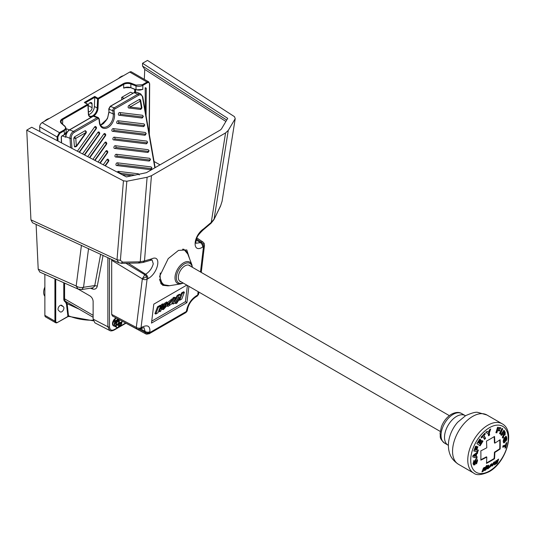 <?xml version="1.0" encoding="UTF-8"?>
<svg xmlns="http://www.w3.org/2000/svg" width="535" height="535" viewBox="0 0 535 535"><rect width="100%" height="100%" fill="white"/><g stroke="black" fill="none" stroke-linecap="round" stroke-linejoin="round"><path stroke-width="0.8" d="M60.161 305.445A3.016 1.739 120 0 0 58.235 307.953A3.016 1.739 120 0 0 58.496 310.407L60.101 311.805A3.016 1.739 120 0 0 60.261 311.912A3.016 1.739 120 0 0 63.19 310.313A3.016 1.739 120 0 0 63.438 306.802L61.826 305.405A3.016 1.739 120 0 0 61.665 305.298A3.016 1.739 120 0 0 60.161 305.445M88.422 111.581A3.016 1.739 120 0 0 88.436 111.588A3.016 1.739 120 0 0 90.763 110.778A3.016 1.739 120 0 0 92.08 107.742L92.08 104.024A3.016 1.739 120 0 0 91.452 102.646A3.016 1.739 120 0 0 89.947 102.794A3.016 1.739 120 0 0 88.128 105.014M67.544 316.66L67.945 316.426L66.42 303.78L65.223 301.787A0.568 0.461 115.6 0 1 65.838 301.493M126.227 87.493L123.679 88.108L123.679 84.39L98.38 98.995L97.999 108.057L97.189 108.043L97.577 98.968L94.755 97.343L85.299 102.827M91.732 116.991A6.828 3.946 -60 0 1 88.335 113.634L87.954 105.014L62.655 119.619L62.655 123.338L62.207 123.839M57.212 140.631L57.058 136.927L39.697 126.909L39.811 131.503M88.649 114.61A6.259 3.618 120 0 0 94.374 106.418L94.755 97.37M94.374 106.418L97.189 108.043A6.259 3.618 120 0 1 94.454 114.35A6.259 3.618 120 0 1 89.633 116.028C89.191 116.135 88.817 115.259 88.502 113.393L88.121 104.76A0.568 0.348 -2.5 0 0 87.954 104.526L84.329 102.459L94.755 96.44L94.755 97.343M94.755 96.44L97.979 98.3L123.277 83.694A6.259 3.618 180 0 1 131.175 83.239L135.977 85.085L142.444 84.717L147.045 82.062L148.763 81.902L131.436 71.897A3.417 1.973 -60 0 0 129.724 72.064L42.111 122.649L59.432 132.647L64.033 129.992C65.758 128.835 65.972 127.591 64.668 126.253L61.471 123.485A6.259 3.618 180 0 1 62.254 118.924L87.553 104.318L87.954 105.014A0.568 0.348 -2.5 0 0 88.121 104.76A0.568 0.568 0 0 0 87.834 104.292L84.898 102.593M44.866 274.341L44.866 315.342A3.417 1.973 -60 0 0 45.569 316.907L55.633 322.719A3.417 1.973 -60 0 1 54.924 321.154L44.866 315.342M39.697 126.909A3.417 1.973 -60 0 1 42.111 122.649M57.86 136.906L57.058 136.927L59.432 132.647L59.833 133.335L57.86 136.906L58.034 141.059M64.668 126.253A0.568 0.388 130.9 0 1 65.143 126.541L66.099 128.333L64.434 130.68L59.833 133.335M61.639 136.171L64.488 134.439L66.153 132.098L66.099 128.333L65.043 126.293L61.839 123.518A0.568 0.388 130.9 0 0 61.471 123.485M149.165 133.456L149.499 84.002C149.372 82.611 148.69 82.196 147.446 82.751L142.845 85.406C140.618 86.516 138.224 86.657 135.663 85.827L130.861 83.975L130.861 87.693L135.736 89.572C138.297 90.402 140.692 90.261 142.925 89.151L142.517 89.398M126.628 87.332L123.679 88.108A5.691 3.284 180 0 1 130.861 87.693L125.511 87.626M145.44 87.7L146.262 88.201L145.038 87.941M88.335 113.634L88.335 113.159L88.335 113.634M85.132 102.901L84.329 102.459L85.132 102.901M62.08 123.725A5.691 3.284 180 0 1 62.655 123.338L62.147 123.779M61.237 136.893L61.411 142.832M79.173 309.19L67.156 303.693L68.473 315.744L68.908 316.406L93.351 320.813M64.588 283.089L64.588 298.844A5.691 3.284 120 0 0 65.765 301.446A5.691 3.284 120 0 0 65.892 301.519L67.156 303.693A0.568 0.368 173.8 0 0 66.42 303.78M55.734 279.163L55.734 321.154A2.849 1.645 120 0 0 57.747 322.317L55.633 322.719A3.417 1.973 -60 0 0 57.339 322.545L67.825 316.687L69.048 316.426M57.747 322.317L67.945 316.426L68.861 316.432M118.576 323.367L119.639 323.842L121.01 323.053L121.01 322.123L119.639 322.913L118.516 322.404L119.399 322.772L119.238 319.923A4.327 2.501 -60 0 1 119.613 319.79M118.436 320.385L118.596 323.24L116.984 324.444L116.984 325.374L118.596 324.725L117.586 324.003L118.596 324.725L118.436 327.393A4.327 2.501 -60 0 1 116.67 327.4A4.327 2.501 -60 0 1 115.774 325.42A4.327 2.501 -60 0 1 118.436 320.385L117.787 320.017A4.327 2.501 120 0 1 118.596 319.549L119.238 319.923M119.639 323.842L119.238 326.925L118.596 326.551L118.596 324.217L118.268 324.404M118.436 327.393L118.596 327.293A4.099 2.367 120 0 1 116.102 325.42A4.099 2.367 120 0 1 118.596 320.666L118.596 319.549M119.238 326.925L119.399 326.832A4.099 2.367 120 0 0 121.893 322.077A4.099 2.367 120 0 0 121.652 320.873M119.399 324.263L118.456 323.575M118.195 324.35L119.459 322.926L118.549 322.478M118.081 323.815L118.596 324.217M120.201 322.585L121.01 323.053M117.767 319.201L114.824 321.528L114.122 324.471L114.463 325.12M115.553 320.505A2.448 1.411 120 0 0 114.63 321.896M116.516 318.158A4.554 2.628 120 0 0 112.892 323.942A4.554 2.628 120 0 0 113.835 326.029A4.554 2.628 120 0 0 114.898 326.23M113.835 326.029L112.484 323.708L116.095 317.937A4.554 2.628 120 0 0 112.484 323.708A4.554 2.628 120 0 0 113.427 325.795A4.554 2.628 120 0 0 113.641 325.895M119.064 172.671A1.023 0.836 -72.1 0 0 118.536 171.936L118.951 172.096M120.502 173.828A1.023 0.836 -72.1 0 0 119.98 172.872L118.235 172.638M139.247 174.958L138.438 173.835A1.424 0.936 112.1 0 0 138.251 173.781L118.375 171.381A1.424 0.936 112.1 0 0 117.6 171.702M117.352 162.827A1.424 0.936 112.1 0 0 115.968 164.767A1.424 0.936 112.1 0 0 116.469 165.516A1.424 0.936 112.1 0 0 116.603 165.549A1.424 1.057 -83.1 0 0 116.764 165.582A1.424 1.057 -83.1 0 0 117.934 164.573L117.934 164.573A1.424 1.057 -83.1 0 0 117.352 162.827L150.964 166.887A1.424 0.936 112.1 0 1 151.158 166.94L151.967 168.064L150.382 169.648A1.424 1.057 -83.1 0 0 151.545 168.639L117.934 164.573L151.545 168.632A1.424 1.057 -83.1 0 0 150.964 166.887M115.446 156.962L148.944 161.042L150.529 159.457L149.72 158.34A1.424 0.936 112.1 0 0 149.532 158.286L116.322 154.274A1.424 0.936 112.1 0 0 114.945 156.213A1.424 0.936 112.1 0 0 115.446 156.962A1.424 0.936 112.1 0 0 115.573 156.989A1.424 1.057 96.9 0 0 115.741 157.029A1.424 1.057 96.9 0 0 116.904 156.019L150.114 160.032A1.424 1.057 96.9 0 1 148.944 161.042A1.424 1.057 96.9 0 1 148.783 161.002M115.299 145.714A1.424 0.936 112.1 0 0 113.915 147.66A1.424 0.936 112.1 0 0 114.423 148.409A1.424 0.936 112.1 0 0 114.55 148.436A1.424 1.057 -83.1 0 0 114.711 148.476A1.424 1.057 -83.1 0 0 115.881 147.466L115.881 147.466A1.424 1.057 -83.1 0 0 115.299 145.714L148.095 149.68A1.424 0.936 112.1 0 1 148.282 149.733L149.091 150.857L147.513 152.435A1.424 1.057 -83.1 0 0 148.676 151.425L115.881 147.459L148.676 151.425A1.424 1.057 -83.1 0 0 148.095 149.68M114.276 137.161A1.424 0.936 112.1 0 0 112.892 139.1A1.424 0.936 112.1 0 0 113.393 139.849A1.424 0.936 112.1 0 0 113.52 139.882A1.424 1.057 -83.1 0 0 113.687 139.916A1.424 1.057 -83.1 0 0 114.851 138.913L114.851 138.906A1.424 1.057 -83.1 0 0 114.276 137.161L146.664 141.073A1.424 0.936 112.1 0 1 146.851 141.126L147.66 142.25L146.075 143.835A1.424 1.057 -83.1 0 0 147.239 142.825L114.851 138.906L147.239 142.818A1.424 1.057 -83.1 0 0 146.664 141.073M113.246 128.607A1.424 0.936 112.1 0 0 111.868 130.547A1.424 0.936 112.1 0 0 112.37 131.296A1.424 0.936 112.1 0 0 112.497 131.322A1.424 1.057 -83.1 0 0 112.664 131.363A1.424 1.057 -83.1 0 0 113.828 130.353L113.828 130.353A1.424 1.057 -83.1 0 0 113.246 128.607L145.226 132.473A1.424 0.936 112.1 0 1 145.413 132.526L146.222 133.643L144.637 135.228A1.424 1.057 -83.1 0 0 145.808 134.218L113.828 130.353L145.808 134.218A1.424 1.057 -83.1 0 0 145.226 132.473M118.115 120.763A1.424 0.936 112.1 0 0 116.737 122.702A1.424 0.936 112.1 0 0 117.239 123.451A1.424 0.936 112.1 0 0 117.366 123.485A1.424 1.057 -83.1 0 0 117.533 123.518A1.424 1.057 -83.1 0 0 118.696 122.515L118.696 122.508A1.424 1.057 -83.1 0 0 118.115 120.763L143.788 123.866A1.424 0.936 112.1 0 1 143.982 123.919L144.791 125.043L143.206 126.621A1.424 1.057 -83.1 0 0 144.37 125.611L118.696 122.508L144.37 125.611A1.424 1.057 -83.1 0 0 143.788 123.866M141.608 117.981A1.424 1.057 -83.1 0 0 141.768 118.021L143.353 116.436L142.544 115.313A1.424 0.936 112.1 0 0 142.357 115.259L119.713 112.524A1.424 0.936 112.1 0 0 118.329 114.463A1.424 0.936 112.1 0 0 118.83 115.212A1.424 0.936 112.1 0 0 118.964 115.246A1.424 1.057 -83.1 0 0 119.124 115.279A1.424 1.057 -83.1 0 0 120.288 114.276L142.939 117.011L120.288 114.276M128.132 107.221A1.424 0.936 112.1 0 0 128.641 107.97A1.424 0.936 112.1 0 0 128.768 107.996A1.424 1.057 -83.1 0 0 128.928 108.037A1.424 1.057 -83.1 0 0 130.099 107.027L141.501 108.404A1.424 0.736 -9.5 0 0 141.909 107.769L140.337 109.414A1.424 1.057 -83.1 0 0 141.501 108.404L140.29 101.142L139.381 99.41L128.995 105.402A1.424 0.936 112.1 0 0 128.132 107.221M109.508 168.064L109.087 167.763A1.424 0.936 112.1 0 0 108.819 167.702M106.866 159.731A1.424 0.368 -144.6 0 1 108.451 160.901L105.027 165.71L108.451 160.901A1.424 0.368 -144.6 0 1 108.618 161.323L108.873 160.326L108.063 159.203A1.424 0.936 112.1 0 0 106.866 159.731L103.268 164.787M105.843 151.178A1.424 0.368 -144.6 0 1 107.428 152.341L99.844 162.994L107.428 152.341A1.424 0.368 -144.6 0 1 107.588 152.769L107.843 151.773L107.033 150.649A1.424 0.936 112.1 0 0 105.843 151.178L98.086 162.072M104.813 142.624A1.424 0.368 -144.6 0 1 106.398 143.788L94.668 160.279L106.398 143.788A1.424 0.368 -144.6 0 1 106.565 144.209L106.819 143.213L106.01 142.096A1.424 0.936 112.1 0 0 104.813 142.624L92.909 159.356M103.79 134.064A1.424 0.368 -144.6 0 1 105.375 135.235L89.485 157.557L105.375 135.235A1.424 0.368 -144.6 0 1 105.542 135.656L105.796 134.66L104.98 133.543A1.424 0.936 112.1 0 0 103.79 134.064L87.727 156.635M97.791 132.499A1.424 0.368 -144.6 0 1 99.376 133.663L84.303 154.842L99.376 133.663A1.424 0.368 -144.6 0 1 99.543 134.084L99.798 133.095L98.988 131.971A1.424 0.936 112.1 0 0 97.791 132.499L82.544 153.919M96.139 128.219L79.126 152.127L96.139 128.219A1.424 0.368 -144.6 0 1 96.307 128.641L96.561 127.644L95.752 126.521A1.424 0.936 112.1 0 0 94.555 127.049L77.368 151.204M74.392 146.142A1.424 0.936 112.1 0 0 74.398 146.209A1.424 0.936 112.1 0 0 74.9 146.958L76.525 146.436A1.424 0.368 -144.6 0 0 76.365 146.015L85.981 132.499L75.783 138.384L73.797 138.271L74.392 146.142A1.424 0.649 -4.3 0 0 76.358 146.015L75.783 138.384L74.492 136.873L84.878 130.874A1.424 0.936 112.1 0 1 85.587 130.807L86.396 131.924L86.142 132.921A1.424 0.368 -144.6 0 0 85.981 132.499L85.981 132.499A1.424 0.823 -120 0 0 84.878 130.874M66.113 129.457L66.969 128.962L69.336 129.925M93.043 116.362L94.441 116.021L93.378 116.169L69.677 129.851C67.37 131.45 66.093 133.723 65.845 136.659L65.838 137.254L62.388 135.857M65.838 137.254L65.838 136.86M132.974 93.177L130.614 92.221L121.712 97.357L124.073 98.313M99.39 121.906A0.909 0.441 173.2 0 1 99.65 122.174A0.909 0.441 173.2 0 1 99.383 122.535L99.356 122.548A0.909 0.441 -6.8 0 0 99.383 122.535L99.002 119.379A1.364 0.896 112.1 0 0 97.898 118.75L74.191 132.433A4.782 3.136 112.1 0 0 71.282 138.277L71.971 148.369M139.381 99.41L140.672 100.326L141.909 107.769M73.797 138.271L74.492 136.873M133.79 92.836L110.197 106.325L114.209 107.863L137.91 94.173L133.904 92.642C134.285 92.147 135.241 92.027 136.766 92.267L134.124 92.642L110.424 106.325L108.919 109.18L109.02 112.23L107.321 118.864L100.56 125.143M121.793 99.637L121.712 97.357M140.29 99.878L140.29 101.142L130.099 107.027A1.424 0.823 60 0 0 128.995 105.402M100.526 125.09L103.683 123.264L106.05 120.596L107.802 117.346L108.852 112.016L113.213 113.928L112.831 110.765L108.919 109.18L108.919 108.732M65.852 136.244L65.845 136.659L69.998 138.344A5.691 3.732 -67.9 0 1 73.462 131.383L97.163 117.7L93.157 116.169L69.45 129.851L73.462 131.383A0.909 0.528 60 0 1 74.191 132.433M49.26 118.523A10.245 5.918 120 0 0 44.492 121.271M39.784 130.199A10.245 5.918 120 0 0 39.643 131.416M123.317 75.763A10.245 5.918 120 0 0 118.556 78.511M44.866 287.014A10.245 5.918 120 0 0 43.656 292.337A10.245 5.918 120 0 0 44.866 296.263M140.524 328.838L145.112 331.392L145.005 332.275A3.417 2.207 7.1 0 0 149.412 332.777A3.417 2.207 7.1 0 0 149.767 332.603A3.417 1.973 60 0 1 149.084 333.813L185.725 312.661A3.417 1.973 -120 0 0 186.414 311.45L149.767 332.603L149.88 331.72C150.201 326.016 147.58 324.498 142.016 327.159L141.033 327.728A3.417 1.973 60 0 1 140.351 328.938L143.982 327.547L145.112 331.392A3.417 2.207 7.1 0 0 149.88 331.72M186.722 311.236L187.41 310.106A3.417 2.214 -173.2 0 1 186.722 311.236A3.417 2.214 -173.2 0 1 186.414 311.45L186.521 310.567A3.417 2.214 6.8 0 0 187.517 309.23L187.517 309.23C188.721 303.974 191.577 299.821 196.071 296.764L196.071 296.764A3.417 1.973 -120 0 0 196.76 295.554C191.423 298.925 188.006 303.933 186.521 310.567M198.017 294.805L197.054 296.203A3.417 1.973 -120 0 0 197.743 294.986A3.417 2.22 6.8 0 0 198.017 294.805A3.417 2.22 6.8 0 0 198.739 293.641L198.926 292.103M202.992 242.041A3.417 1.919 123.8 0 0 201.22 242.168A3.417 1.973 60 0 1 202.946 244.167L204.136 243.331L202.992 242.041L196.913 237.968M125.906 263.253L144.818 274.729L142.343 278.809L136.291 327.413A3.417 2.207 7.1 0 0 141.033 327.728L147.085 279.183A3.417 2.207 -172.9 0 1 142.343 278.869L111.681 260.264L111.681 314.413L136.291 327.413L137.047 329.005C136.987 329.393 138.09 329.373 140.351 328.938M189.764 259.221L186.789 249.932L178.509 250.387L168.237 258.599L159.617 276.321L162.64 285.282L167.916 285.844M196.211 239.981L200.391 242.643L196.091 243.251M162.787 284.386A21.346 12.325 -60 0 1 161.276 284.165M186.802 285.101L153.799 304.154L151.492 323.1L186.916 302.649L188.902 286.319M151.438 175.707L147.112 177.259L140.224 261.809L144.49 260.926L151.438 175.707L225.569 132.907L211.251 222.386L214.067 219.176L228.271 130.406L225.569 132.907M186.916 302.649L185.418 301.673L187.39 285.443M151.733 321.12L185.418 301.673M204.136 243.331L204.484 245.284A3.417 2.22 -173.2 0 1 203.487 246.622L200.478 271.967M196.051 243.224L196.104 243.271C195.67 243.358 195.837 241.853 196.599 238.757C196.84 236.811 199.06 233.842 203.253 229.856L203.641 228.84L203.36 229.762M203.253 229.856L211.071 223.242L211.251 222.386L203.641 228.84C192.934 236.055 191.978 253.837 202.658 247.103L203.487 246.622A3.417 1.973 60 0 0 203.507 246.274A3.417 1.973 60 0 0 202.946 244.167M147.112 177.259L126.835 181.238L123.445 180.823L26.75 130.125L31.719 127.256L126.394 176.918L146.429 172.671L220.36 129.992L221.43 128.995L227.723 118.355L142.537 63.27L147.506 60.408L234.517 116.697L235.213 118.663L228.271 130.406M222.092 201.267L235.213 118.663L222.092 201.267L220.547 206.082L221.925 201.742M150.114 260.438L152.1 259.97L153.264 263.802C152.034 268.302 149.492 271.787 145.647 274.248L144.818 274.729A3.417 1.973 60 0 1 146.55 276.729L147.085 279.183L147.914 278.708C158.447 273.198 162.005 253.918 151.565 258.9L144.49 260.926L143.039 262.464L150.114 260.438L151.565 258.9L150.328 260.364M159.891 307.846L160.199 308.026L161.637 304.428L162.607 303.893L163.422 304.361L162.446 304.897L160.761 308.909L161.135 305.652L160.319 305.184L160.132 305.666M160.199 308.026L159.751 311.711L158.942 311.243L159.102 309.925M157.544 306.789L159.804 305.485L160.62 305.953L158.353 307.257L157.544 306.789L154.949 313.577L155.759 314.045L158.026 312.734L160.62 305.953M163.215 304.241L166.679 301.954L167.488 302.422L163.797 305.017L162.459 309.544L163.456 309.518L167.154 305.425L167.488 302.422M180.429 295.748L181.505 292.966L183.559 291.776L184.374 292.244L182.315 293.434L179.68 300.255L178.917 299.814M175.888 297.634L177.232 295.447L179.392 294.203L180.201 294.671L178.048 295.915L177.232 295.447M178.048 295.915L174.336 301.934L174.611 299.647L176.41 297.941L174.825 298.858L174.972 297.661L173.801 298.336L173.106 304.047L174.912 303.004L179.058 296.537L179.472 297.761L175.928 303.626L175.112 303.158L178.63 297.206M173.106 304.047L172.29 303.579L172.377 302.897M167.395 304.89L167.936 306.441L171.802 303.88L172.986 297.868L174.163 297.192L174.972 297.661M174.952 297.848L175.6 297.473L176.41 297.941M167.609 302.522L172.002 298.871L172.812 299.339L168.177 303.586L167.783 303.358M167.656 304.094L168.886 304.321L167.649 305.037M168.879 304.408L171.019 300.884M211.071 223.242L213.933 219.658L220.674 205.6M226.72 120.047L142.537 66.059L142.537 63.27M26.75 130.125L30.93 219.825L32.535 222.767L118.763 262.752L117.011 259.742L120.388 260.358L122.729 262.15L140.224 261.809L138.618 262.712M36.112 224.392L38.199 269.152L39.817 272.101L77.963 289.027L76.171 285.998L38.199 269.152M30.93 219.825L117.011 259.742L123.445 180.823M142.537 66.059L144.744 69.43L144.31 79.327M143.039 262.464L139.174 262.993M161.637 304.428L162.446 304.897M159.751 311.711L160.727 311.149L163.422 304.361M158.353 307.257L155.759 314.045M181.505 292.966L182.315 293.434M179.68 300.255L181.8 299.032L184.374 292.244M173.801 298.336L172.986 297.868M179.472 297.761L178.657 297.293M175.928 303.626L176.911 303.057L180.69 296.965L180.201 294.671M168.177 303.586L171.648 300.757L169.053 304.997L168.886 304.321M139.388 329.313L145.005 332.275A3.417 1.986 117.8 0 0 145.741 333.86L122.167 321.14M137.047 329.005L112.424 315.998L111.681 314.413M111.681 260.264L111.768 259.455M109.481 258.385L109.481 326.765C109.889 330.068 111.501 330.998 114.309 329.553L117.653 327.621M225.884 121.458L144.744 69.43M121.131 263.053L122.729 262.15M154.067 161.483L159.985 164.84M165.402 306.287L166.8 303.205L165.101 304.957L163.208 308.802L165.362 306.354L164.593 305.819L164.004 306.689M107.883 257.636L107.883 326.771L109.662 330.483L94.882 322.832L93.13 319.127L107.883 326.771A1.137 0.655 180 0 0 109.481 326.765M91.231 288.064A2.274 1.391 -64.9 0 1 91.338 288.586L90.482 288.184M92.528 287.863L94.508 286.412L94.755 285.556L83.54 287.295L81.781 289.529L92.528 287.863M88.556 248.581L83.54 287.295C80.738 287.843 78.284 287.409 76.171 285.998L81.447 245.271M103.068 255.376L97.276 286.118C96.761 288.412 95.377 289.428 93.13 289.154L91.338 288.586M78.184 289.114L89.907 295.888C91.866 297.233 92.943 299.065 93.13 301.399L93.13 319.127M165.208 304.796L164.593 305.819M92.16 287.924L93.13 289.154M190.52 266.216A9.336 5.39 120 0 0 183.411 266.978A9.336 5.39 120 0 0 178.369 276.575A9.336 5.39 120 0 0 181.412 281.992M475.548 454.864L475.147 454.63A169.923 122.669 162.5 0 1 473.676 455.766L474.084 456.001A170.498 123.083 -17.5 0 0 475.548 454.864A169.495 111.293 68 0 1 475.374 456.301A170.505 27.994 -156.8 0 1 474.084 456.001M476.678 456.589A169.2 111.059 68 0 1 476.605 457.164A169.2 111.059 68 0 1 476.504 457.906A169.802 21.768 -155.2 0 1 475.575 457.632A169.802 21.768 -155.2 0 1 472.773 456.796M477.2 452.182A169.2 111.073 68 0 1 477.106 453.085A169.923 122.843 162.3 0 1 476.13 453.867A169.067 110.986 68 0 1 475.842 456.248L476.244 456.482A169.635 111.36 -112 0 0 476.531 454.101A170.491 123.251 -17.7 0 0 477.508 453.319A169.769 111.447 -112 0 0 477.668 451.801A170.384 124.08 161.3 0 1 472.92 455.599A169.053 110.959 68 0 1 472.759 456.91A170.371 21.841 24.8 0 0 475.983 457.866A170.371 21.841 24.8 0 0 476.906 458.141A169.769 111.434 -112 0 0 477.006 457.398A169.769 111.434 -112 0 0 477.1 456.689A170.498 26.61 -156.4 0 1 476.244 456.482M506.03 436.346L506.311 439.469L505.448 441.087M505.314 437.516L506.21 438.493L505.756 440.158A169.301 89.76 56.2 0 1 505.769 440.419A169.301 89.76 56.2 0 1 505.822 441.348A170.752 105.355 -3.7 0 0 505.856 441.328L506.712 439.703L506.826 437.944L506.25 436.406L505.508 436.58L504.686 439.228A169.515 98.667 60.4 0 1 504.692 440.151L504.378 441.382L503.876 440.659L504.378 438.774A170.765 106.759 -4.5 0 0 504.411 438.747A169.541 89.893 -123.8 0 0 504.304 437.476A170.745 105.917 176 0 1 504.231 437.536L503.181 441.101L503.348 442.204L503.749 442.886L504.538 442.679L505.441 440.011A169.368 99.109 -119.3 0 0 505.448 439.048L505.963 437.697L505.314 437.516L505.04 438.814A168.792 98.774 60.7 0 1 505.04 439.777L504.13 442.445L503.575 442.712M486.502 462.929A169.655 97.952 0 0 0 494.119 458.522A170.11 98.213 -120 0 0 494.44 452.202A170.11 98.213 0 0 0 499.75 448.758A169.655 97.952 -120 0 0 499.824 444.15A169.655 97.952 -120 0 0 499.764 439.964M480.851 459.712A170.11 98.213 0 0 0 486.389 456.85L486.79 457.077A170.678 98.54 180 0 1 480.838 460.147A170.224 98.279 -120 0 0 480.905 455.539A170.224 98.279 -120 0 0 480.838 450.851A170.678 98.54 0 0 0 486.79 447.782A170.678 98.54 -120 0 0 486.469 441.094A170.224 98.279 0 0 0 494.521 436.446A170.678 98.54 60 0 1 494.842 443.134A170.678 98.54 0 0 0 500.158 439.696A170.224 98.279 60 0 1 500.225 444.384A170.224 98.279 60 0 1 500.158 448.992A170.678 98.54 180 0 1 494.842 452.429A170.678 98.54 60 0 1 494.521 458.756A170.224 98.279 180 0 1 486.469 463.404A170.678 98.54 -120 0 0 486.79 457.077M474.565 463.738L473.856 463.123L474.257 461.638A169.301 73.028 -130.2 0 0 473.99 460.521A170.745 118.643 166.9 0 1 473.957 460.548L473.034 463.691L473.769 464.928L474.96 464.788L475.836 462.32A169.521 83.507 -126.4 0 0 475.735 461.504L476.016 460.314L476.792 460.936L476.304 462.735A170.765 118.817 166.8 0 1 476.264 462.762A169.548 73.134 49.8 0 1 476.498 463.858A170.745 118.375 -12.9 0 0 476.591 463.791L477.621 460.488L476.805 458.99L475.595 459.177L474.712 461.725A169.361 84.109 53.9 0 1 474.806 462.581L474.565 463.738L473.796 463.544M476.016 460.314L475.608 460.08L476.016 460.314M505.435 446.223A169.2 120.382 75.7 0 1 505.013 448.116A170.752 68.447 12 0 0 505.675 447.855A169.047 120.261 -104.3 0 0 506.785 442.626A170.752 68.44 -168 0 1 506.123 442.886A169.2 120.382 75.7 0 1 505.735 444.799A170.772 68.453 -168 0 1 503.034 445.815A169.762 120.749 75.7 0 1 502.733 447.24A170.772 68.453 12 0 0 505.435 446.223L505.027 445.989A170.204 68.226 -168 0 1 502.82 446.825M496.46 460.535A170.538 98.46 60 0 1 496.233 462.728A170.05 126.681 82.1 0 1 495.711 464.139A170.578 97.644 -120.4 0 0 495.912 462.213A170.083 128.741 85 0 1 494.969 464.601A169.368 95.176 -178.7 0 1 494.42 464.935A170.204 126.989 -97.6 0 0 495.912 460.882A169.849 98.065 0 0 0 496.46 460.535M494.373 461.886A169.983 78.384 8.4 0 0 494.487 461.839L494.942 461.859L492.093 466.112L494.373 461.886M484.523 470.613A170.21 63.511 -133.5 0 0 484.202 469.242A170.652 138.799 -68.7 0 0 486.449 465.677A169.956 98.126 0 0 0 487.044 465.35A170.638 138.478 109.1 0 1 484.951 468.794A170.183 53.273 43.5 0 1 485.212 469.529A170.538 139.013 -65.7 0 0 487.679 465.738A169.856 98.065 0 0 0 488.763 465.136A170.759 98.587 60 0 1 488.395 468.52A169.341 97.765 180 0 1 487.693 468.914A170.745 98.58 -120 0 0 487.78 468.205A169.455 97.831 180 0 1 486.823 468.734A170.424 138.98 -64.9 0 0 487.238 468.112A169.521 97.872 0 0 0 487.9 467.737A170.745 98.58 -120 0 0 488.047 466.38A170.498 138.605 110.8 0 1 485.84 469.911A169.341 97.771 180 0 1 484.523 470.613M483.219 471.308A169.341 97.765 180 0 1 481.935 471.964A170.752 125.885 -99.5 0 0 483.466 467.985A169.856 98.065 0 0 0 484.777 467.302A170.772 126.534 81.3 0 1 483.219 471.308L482.811 471.067A170.204 126.113 -98.7 0 0 484.162 467.623M491.277 464.995L489.665 467.102L490.903 465.898A169.548 97.885 0 0 0 491.692 465.43L488.977 467.931L491.812 463.731L491.993 464.567A169.662 97.952 180 0 1 491.277 464.995M497.416 459.899A169.856 98.065 0 0 0 498.66 459.077A169.869 125.558 80.9 0 1 497.249 463.143A169.341 97.765 180 0 1 495.992 463.952A170.043 125.692 -99.1 0 0 497.416 459.899M504.378 441.382L503.716 441.208M480.109 445.809A169.769 138.438 -55 0 0 482.991 441.121A170.752 7.049 -148.3 0 0 482.343 440.673A169.635 138.331 125 0 1 480.29 444.03A170.772 7.035 -148.3 0 0 479.581 443.542A169.481 138.204 -55 0 0 481.426 440.526A170.752 7.049 -148.3 0 0 480.758 440.071A169.334 138.083 125 0 1 478.912 443.087A170.772 7.115 -148.3 0 0 478.41 442.746A169.214 137.983 -55 0 0 480.457 439.395A170.752 7.049 -148.3 0 0 479.781 438.934A169.053 137.849 125 0 1 476.892 443.615A170.752 7.055 31.7 0 1 480.109 445.809M488.522 435.771A169.769 105.415 -4.1 0 0 489.605 435.049A170.772 90.542 -123.8 0 0 489.271 433.022A170.27 137.261 -75.6 0 0 490.715 428.963A169.047 104.96 175.9 0 1 489.344 429.906A170.244 135.683 98.9 0 1 488.575 432.347A170.264 8.272 -148 0 0 487.171 431.357A169.047 104.927 176 0 1 485.76 432.273A170.311 2.193 30.5 0 1 488.181 433.751A170.772 90.535 56.2 0 1 488.522 435.771M499.536 433.497A169.742 5.049 31.2 0 1 500.299 434.012A170.772 139.341 -56.4 0 0 502.733 428.863A169.02 5.029 -148.8 0 0 501.964 428.348A170.772 139.341 123.6 0 1 499.536 433.497M500.88 434.634A169.776 42.633 40.6 0 1 501.395 435.483A170.765 132.687 -30.8 0 0 502.519 433.885A169.541 42.553 40.6 0 1 503.087 434.835A169.541 43.776 40.9 0 1 503.101 434.855L502.766 436.406A170.765 132.687 149.2 0 1 502.559 436.7L502.365 437.115A169.776 42.599 40.6 0 1 502.907 438.045L504.023 435.37L505.12 434.774L505.18 432.253A169.067 42.439 -139.4 0 0 503.943 430.187A170.752 132.667 149.2 0 1 500.88 434.634M495.905 432.701A169.762 31.164 22.4 0 0 496.848 432.842A170.772 135.863 -81.8 0 0 497.523 430.621A169.488 31.157 22.4 0 0 499.57 430.909A170.752 135.85 -81.8 0 0 499.891 429.832A169.348 31.13 -157.6 0 1 497.844 429.545A170.772 135.863 -81.8 0 0 498.159 428.468A169.2 31.097 22.4 0 0 500.406 428.782A170.745 135.843 -81.8 0 0 500.713 427.706A169.04 31.057 -157.6 0 1 497.53 427.251A170.759 135.857 98.2 0 1 495.905 432.701M483.948 435.416A169.214 127.731 -24.5 0 0 485.325 433.932A170.752 53.199 -136.6 0 0 484.884 433.156A169.047 127.611 155.5 0 1 481.065 437.195A170.745 53.199 43.4 0 1 481.5 437.971A169.214 127.758 -24.5 0 0 482.911 436.507A170.772 53.119 43.4 0 1 484.529 439.422A169.769 128.126 -24.4 0 0 485.559 438.332A170.772 53.119 -136.6 0 0 483.948 435.416L483.54 435.182A170.204 52.945 43.4 0 1 485.158 438.098L485.559 438.332M477.869 451.486A169.769 132.747 -87.5 0 0 478.41 450.055A170.772 40.058 -159.8 0 1 476.772 449.881A169.495 132.56 -87.5 0 0 477.902 446.772A170.759 40.112 -159.8 0 1 477.073 446.685A169.348 132.446 92.5 0 1 475.949 449.788A170.772 40.065 -159.8 0 1 475.174 449.701A169.207 132.332 -87.5 0 0 476.411 446.29A170.752 40.112 -159.8 0 1 475.575 446.19A169.047 132.198 92.5 0 1 473.803 451.032A170.759 40.078 20.2 0 0 477.869 451.486L477.467 451.252A170.19 39.951 -159.8 0 1 473.87 450.858M494.119 458.522L494.521 458.756M494.44 452.202L494.842 452.429M499.75 448.758L500.158 448.992M494.146 436.674A170.11 98.213 -120 0 1 494.44 442.906L494.842 443.134M506.291 442.819A168.471 119.853 75.7 0 1 505.267 447.621L505.675 447.855M503.95 437.817A168.973 89.586 56.2 0 1 504.003 438.513L504.411 438.747M504.003 438.513A170.197 106.405 175.5 0 1 503.97 438.539L504.378 438.774M503.97 438.539L503.468 440.425L503.876 440.659M503.468 440.425L503.97 441.148M506.424 437.71L506.826 437.944M505.04 439.777L505.441 440.011M504.13 442.445L504.538 442.679M503.803 430.394A168.492 42.298 40.6 0 1 504.779 432.019L504.712 434.54L505.12 434.774M504.712 434.54L503.616 435.136L504.023 435.37M503.616 435.136L503.214 436.48L503.622 436.714M503.214 436.48L503.535 436.841M503.134 436.607L502.499 437.811M501.135 435.049A170.197 132.245 149.2 0 0 502.118 433.651L502.519 433.885M503.141 432.982A170.765 132.68 -30.8 0 0 503.85 431.946A169.227 42.506 40.6 0 1 504.391 432.862L504.485 434.086L503.709 433.932A169.401 42.519 -139.4 0 0 503.141 432.982L502.739 432.748A168.826 42.372 40.6 0 1 503.308 433.698L504.077 433.852M502.739 432.748A170.197 132.239 149.2 0 0 503.442 431.712L503.85 431.946M504.485 434.086L503.308 433.698M501.95 428.374A168.445 5.009 31.2 0 1 502.325 428.622L502.733 428.863M502.325 428.622A170.204 138.879 123.6 0 1 499.911 433.751M499.436 429.772A170.183 135.395 98.2 0 1 499.168 430.675A168.92 31.05 -157.6 0 1 497.122 430.387A170.204 135.415 98.2 0 1 496.44 432.608L496.848 432.842M496.44 432.608A169.187 31.063 -157.6 0 1 495.958 432.541M500.258 427.639A170.177 135.388 98.2 0 1 500.004 428.548L500.406 428.782M500.004 428.548A168.625 30.99 -157.6 0 1 497.751 428.234L498.159 428.468M497.751 428.234A170.204 135.415 98.2 0 1 497.436 429.311L497.844 429.545M499.168 430.675L499.57 430.909M497.122 430.387L497.523 430.621M490.073 429.404A169.695 136.799 104.4 0 1 488.863 432.788A170.204 90.234 56.2 0 1 489.197 434.815L489.605 435.049M489.197 434.815A169.194 105.061 175.9 0 1 488.448 435.316M487.131 431.377A169.689 8.246 32 0 1 488.167 432.106L488.575 432.347M488.863 432.788L489.271 433.022M484.717 433.343A170.183 53.018 43.4 0 1 484.917 433.698L485.325 433.932M484.917 433.698A168.639 127.297 155.5 0 1 483.54 435.182M485.158 438.098A169.194 127.691 155.6 0 1 484.302 439.001M481.266 437.556A168.639 127.323 155.5 0 0 482.51 436.272L482.911 436.507M482.323 440.706A170.177 7.022 31.7 0 1 482.59 440.887L482.991 441.121M482.59 440.887A169.194 137.97 125 0 1 479.721 445.541M479.761 438.961A170.177 7.022 31.7 0 1 480.049 439.161L480.457 439.395M480.049 439.161A168.639 137.515 125 0 1 478.002 442.512L478.41 442.746M478.002 442.512A170.204 7.095 31.7 0 1 478.504 442.853L478.912 443.087M480.738 440.104A170.183 7.029 31.7 0 1 481.018 440.292L481.426 440.526M481.018 440.292A168.906 137.736 125 0 1 479.173 443.308L479.581 443.542M479.173 443.308A170.204 7.008 31.7 0 1 479.888 443.796L480.29 444.03M477.936 450.009A169.194 132.299 92.5 0 1 477.467 451.252M475.943 446.237A168.632 131.884 92.5 0 1 474.772 449.467L475.174 449.701M477.434 446.725A168.926 132.112 92.5 0 1 476.371 449.647L476.772 449.881M476.504 457.906L476.906 458.141M477.106 453.085L477.508 453.319M476.13 453.867L476.531 454.101M475.608 460.08L475.334 461.27A168.946 83.226 53.6 0 1 475.428 462.086L475.836 462.32M475.428 462.086L474.552 464.554L474.96 464.788M474.552 464.554L473.575 464.781M473.696 460.749A168.726 72.78 49.8 0 1 473.849 461.404L474.257 461.638M473.849 461.404L473.448 462.889L473.856 463.123M473.448 462.889L474.164 463.504M476.591 458.903L477.621 460.488M477.22 460.254L476.19 463.557M495.885 462.528L496.233 462.728M495.858 462.18A169.969 98.132 -120 0 0 495.998 460.829M494.621 464.4L494.969 464.601M495.517 461.986L495.912 462.213M492.855 465.403L494.681 461.899M493.872 462.207L492.902 463.544L493.31 463.778C494.567 462.073 494.721 462.193 493.752 464.146C492.467 465.878 492.307 465.764 493.283 463.812A169.929 138.746 -60 0 0 493.31 463.778L494.527 462.307L494.119 462.073M492.494 465.644L493.283 463.812L492.882 463.577L492.086 465.41L492.494 465.644M484.429 470.211A168.766 97.437 0 0 0 485.432 469.676L485.84 469.911M485.432 469.676A169.929 138.137 -69.2 0 0 487.639 466.145L488.047 466.38M487.425 468.005L487.78 468.205M487.753 468.419A168.766 97.437 0 0 0 487.987 468.285L488.395 468.52M487.987 468.285A170.19 98.259 -120 0 0 488.308 465.39M484.576 468.653A169.608 53.092 -136.5 0 1 484.81 469.295L485.212 469.529M484.616 468.6L484.951 468.794M482.155 471.409A168.766 97.437 0 0 0 482.811 471.067M489.665 467.102L489.257 466.868L490.762 464.353L491.17 464.587A169.087 97.617 0 0 0 491.585 464.333L491.993 464.567M491.585 464.333L491.558 463.678M488.816 467.724L490.087 466.995M496.233 463.303A168.766 97.437 0 0 0 496.841 462.902A169.301 125.136 -99.1 0 0 498.038 459.491M496.841 462.902L497.249 463.143M88.148 105.475L92.08 107.742M89.947 102.794L92.08 104.024M60.689 305.217L63.438 306.802M61.492 305.217L61.826 305.405M65.223 301.787A6.259 3.618 -60 0 1 63.779 298.844L63.779 282.734M134.666 92.287L134.74 89.405M97.999 108.057A6.828 3.946 -60 0 1 93.886 115.934M61.966 135.89L61.177 137.321M64.08 134.68L64.488 134.439L64.033 129.992M93.13 315.322L64.588 298.844L63.779 298.844M147.446 82.751L147.045 82.062L129.724 72.064M55.734 321.154L54.924 321.154L54.924 278.802M145.299 111.36L145.192 88.048M135.536 89.713L135.475 92.1M136.057 89.766L135.977 85.085M142.444 84.717L142.845 85.406L142.805 89.425L135.85 89.833L131.175 87.887M146.262 88.201L146.075 115.787M62.254 118.924L62.655 119.619A5.691 3.284 0 0 0 60.983 121.947L61.839 123.518A0.568 0.388 130.9 0 1 61.94 123.766M131.175 83.239L130.861 83.975A5.691 3.284 0 0 0 123.679 84.39L123.277 83.694M149.499 84.002L149.499 83.56M97.979 98.3L97.577 98.968L98.38 98.995L97.979 98.3M66.153 132.098C65.711 133.623 65.116 134.492 64.367 134.713L61.853 136.164L61.344 137.074L61.592 142.925M67.738 315.831A0.568 0.368 173.7 0 1 68.473 315.744A40.433 23.339 0 0 0 93.224 320.251M120.047 320.024A4.099 2.367 120 0 0 119.399 320.204M121.759 320.926A4.327 2.501 -60 0 1 121.893 321.889M118.242 319.074A4.327 2.501 120 0 0 114.49 324.678A4.327 2.501 120 0 0 115.386 326.658L114.423 324.584L118.188 319.041M114.49 324.491A4.099 2.367 -60 0 1 117.466 319.428M118.375 171.381A1.424 1.057 96.9 0 1 119.017 172.457M150.215 169.608A1.424 1.057 -83.1 0 0 150.382 169.648L116.469 165.516M116.322 154.274A1.424 1.057 96.9 0 1 116.904 156.019L150.114 160.032A1.424 1.057 96.9 0 0 149.532 158.286M147.346 152.401A1.424 1.057 -83.1 0 0 147.513 152.435L114.423 148.409M145.908 143.795A1.424 1.057 -83.1 0 0 146.075 143.835L113.393 139.849M144.477 135.188A1.424 1.057 -83.1 0 0 144.637 135.228L112.37 131.296M143.039 126.588A1.424 1.057 -83.1 0 0 143.206 126.621L117.239 123.451M120.295 114.269A1.424 1.057 -83.1 0 0 119.713 112.524M118.83 115.212L141.768 118.021A1.424 1.057 -83.1 0 0 142.939 117.011L142.939 117.004A1.424 1.057 -83.1 0 0 142.357 115.259M96.139 128.213A1.424 0.368 -144.6 0 0 94.555 127.049M154.842 167.816L142.484 97.169A4.782 3.136 112.1 0 0 138.645 95.223L114.938 108.906A1.364 0.896 112.1 0 0 114.115 110.651L114.497 113.815A10.7 7.022 -67.9 0 1 108.043 127.47A10.7 7.022 -67.9 0 1 99.356 122.548M100.66 125.297L103.696 123.445M70.633 147.673L69.998 138.344A0.909 0.408 -3.9 0 0 71.282 138.277M99.624 122.187C100.012 124.735 101.008 126.34 102.613 126.996A9.79 6.427 112.1 0 0 110.136 123.939A9.79 6.427 112.1 0 0 113.213 113.928A0.909 0.441 173.2 0 0 114.497 113.815M120.428 173.307L135.449 175.126L120.428 173.307M97.898 118.75A0.909 0.528 60 0 0 97.163 117.7A2.274 1.491 -67.9 0 1 98.259 117.566L94.441 116.021M114.115 110.651A0.909 0.441 173.2 0 1 112.831 110.765A2.274 1.491 -67.9 0 1 114.209 107.863A0.909 0.528 -120 0 1 114.938 108.906M140.17 109.374A1.424 1.057 -83.1 0 0 140.337 109.414L128.641 107.97M138.251 173.781A1.424 1.057 96.9 0 1 138.806 174.457M138.645 95.223A0.909 0.528 -120 0 0 137.91 94.173A5.691 3.732 -67.9 0 1 140.645 93.839L136.766 92.267M142.484 97.169A0.909 0.475 -9.9 0 0 142.745 96.755L155.143 167.642M99.008 118.743A0.909 0.441 173.2 0 1 99.269 119.011A0.909 0.441 173.2 0 1 99.002 119.379M109.006 111.788L108.752 108.966L110.083 106.572M69.336 130.065L69.45 129.851C67.176 131.403 65.919 133.603 65.685 136.445L65.671 137.067M145.741 333.86A3.417 2.775 -60 0 0 149.412 332.777M146.55 276.729L142.343 278.809M202.658 247.103A3.417 1.973 -120 0 0 202.678 246.749A3.417 1.973 -120 0 0 200.391 242.643L201.22 242.168L196.512 239.011M128.326 263.207L145.647 274.248A3.417 1.973 60 0 1 147.934 278.354A3.417 1.973 60 0 1 147.914 278.708M198.137 291.649L197.743 294.986L196.76 295.554M142.016 327.159A3.417 1.973 60 0 1 141.334 328.37M149.084 333.813L145.901 333.934M120.388 260.358L126.835 181.238M118.596 327.079L119.051 326.818M120.235 326.129L125.424 323.133M114.309 329.553A1.137 0.655 60 0 1 114.075 330.075L125.772 323.321M97.276 286.118L94.755 285.556L100.66 254.245M164.546 305.886L165.362 306.354M192.192 267.179A11.262 6.5 120 0 0 184.087 264.103A11.262 6.5 120 0 0 176.396 276.849A11.262 6.5 120 0 0 183.084 282.955M192.406 267.306L191.851 264.664A12.278 7.089 120 0 0 182.596 263.467A12.278 7.089 120 0 0 175.045 276.816A12.278 7.089 120 0 0 180.73 283.918L169.535 285.703A20.169 11.643 120 0 1 160.192 274.034A20.169 11.643 120 0 1 160.306 272.95M191.851 264.664L187.798 254.071A20.169 11.643 120 0 0 182.535 249.196M183.806 249.19A20.49 11.83 120 0 0 183.706 249.136L187.798 254.071M159.51 279.163A20.49 11.83 120 0 0 163.309 284.687L169.535 285.703M453.112 414.398A17.08 9.857 120 0 0 441.957 429.444A17.08 9.857 120 0 0 444.578 443.127C438.533 437.657 440.88 437.028 440.044 433.537L441.348 426.943C443.482 421.299 446.839 417.059 451.406 414.23C455.573 412.104 458.99 411.876 461.651 413.548A17.08 9.857 120 0 0 453.112 414.398M487.893 425.178A28.462 16.431 120 0 0 469.302 450.263A28.462 16.431 120 0 0 473.662 473.067C476.424 475.535 481.547 475.107 489.03 471.77C505.929 462.788 516.014 431.009 502.124 423.773A28.462 16.431 120 0 0 487.893 425.178M470.72 460.174A26.536 15.321 120 0 0 489.485 471.007A26.536 15.321 120 0 0 508.25 438.506A26.536 15.321 120 0 0 489.485 427.666A26.536 15.321 120 0 0 470.72 460.174M458.455 464.286C451.099 459.438 449.607 454.148 448.778 449.975C447.996 445.14 448.437 440.272 450.102 435.37A22.771 13.148 120 0 1 457.692 422.222L465.57 415.695C471.857 412.873 475.996 411.783 477.982 412.431L486.917 414.993A28.462 16.431 120 0 0 472.686 416.397A28.462 16.431 120 0 0 454.088 441.482A28.462 16.431 120 0 0 458.455 464.286L473.662 473.067M465.49 415.742L465.122 415.555A17.08 9.857 120 0 0 456.582 416.397A17.08 9.857 120 0 0 445.428 431.451A17.08 9.857 120 0 0 448.042 445.133L448.39 445.361M505.04 438.814L505.448 439.048M504.779 432.019L505.18 432.253M475.334 461.27L475.735 461.504M93.13 317.248L65.765 301.446M148.763 81.902L149.666 83.781L149.325 134.365M119.358 326.932L121.96 321.983L121.806 320.953M118.536 327.407L116.67 327.4L115.386 326.658M118.523 324.571L117.673 323.996M120.482 173.313L120.97 174.076M86.142 132.921L76.525 146.436M96.307 128.641L79.468 152.301M99.543 134.084L84.644 155.023M105.542 135.656L89.826 157.738M106.565 144.209L95.003 160.453M107.588 152.769L100.185 163.175M108.618 161.323L105.368 165.89M131.844 175.841L122.08 174.657M140.672 100.326L139.949 99.349M142.745 96.755L140.645 93.839M99.65 122.174L99.269 119.011L98.259 117.566M186.983 311.397L185.725 312.661M204.484 245.284L201.26 272.415M187.517 309.23L187.41 310.106M197.054 296.203L196.071 296.764M198.298 294.966L198.739 293.641M162.459 309.544L161.65 309.076M167.936 306.441L167.121 305.973M220.547 206.075L213.96 219.597M118.763 262.752L121.699 263.334M139.187 262.993L121.739 263.334M114.075 330.075C112.069 331.011 110.598 331.152 109.655 330.483M77.963 289.027L81.781 289.529M188.467 265.032L449.326 415.635M179.359 280.808L440.218 431.411M160.527 283.082L163.309 284.687M180.73 283.918L183.298 283.082M444.578 443.127L448.042 445.133M461.651 413.548L465.122 415.555M486.917 414.993L502.124 423.773M506.25 436.406L505.842 436.172M504.03 434.313L503.629 434.079M473.769 464.928L473.361 464.694"/></g></svg>
